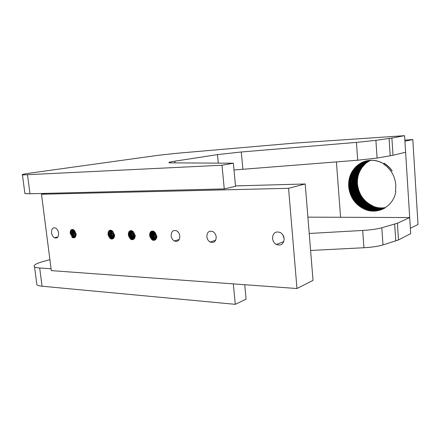 <?xml version="1.0" encoding="UTF-8"?>
<svg xmlns="http://www.w3.org/2000/svg" width="440" height="440" viewBox="0 0 440 440"><rect width="100%" height="100%" fill="white"/><g stroke="black" fill="none" stroke-linecap="round" stroke-linejoin="round"><path stroke-width="0.66" d="M375.892 140.344L356.433 142.389L241.291 151.987L217.47 154.611L174.867 161.183C169.153 162.085 167.519 162.641 169.978 162.855L233.371 163.218L221.997 165.237L22.451 174.944C20.977 174.653 24.079 173.965 31.752 172.876L157.762 155.359L177.353 153.236L294.036 143.143L404.58 135.674L391.886 138.045L375.892 140.344L377.091 158.048L357.698 160.226L234.003 169.983M404.58 135.674L405.614 152.24L393.002 155.287L377.091 158.048M221.997 165.237L224.257 188.909L29.992 193.765L24.899 193.573L24.816 192.935M233.371 163.218L235.532 186.351L224.257 188.909M206.839 236.715C207.042 232.084 209.072 230.379 212.916 231.611C214.781 232.744 215.875 234.526 216.205 236.951C215.974 241.593 213.95 243.293 210.128 242.049C208.263 240.917 207.169 239.14 206.839 236.715M171.155 235.823C171.287 231.402 173.124 229.746 176.671 230.868C178.437 231.946 179.487 233.673 179.823 236.038C179.669 240.466 177.832 242.115 174.312 240.983C172.541 239.905 171.49 238.183 171.155 235.823M284.141 238.656C283.718 244.118 281.122 246.054 276.342 244.47C274.137 243.133 272.861 241.098 272.525 238.365C272.91 232.909 275.512 230.967 280.324 232.535C282.535 233.877 283.805 235.912 284.141 238.656M284.125 238.486L282.728 234.74M58.608 233.002C58.663 237.05 57.277 238.639 54.45 237.771C52.883 236.803 51.909 235.158 51.53 232.821C51.464 228.778 52.85 227.189 55.688 228.041C57.261 229.009 58.234 230.665 58.608 233.002M70.692 230.956L70.356 233.096M154.924 232.342L154.825 233.833L156.448 237.435M156.547 236.973L155.254 233.712M154.176 231.649L153.747 234.135C153.896 235.906 154.644 237.264 155.991 238.205M156.255 237.974L154.181 234.014L154.468 231.88M153.511 231.27L152.669 234.438C152.867 236.308 153.621 237.666 154.913 238.513L155.683 238.832M155.859 238.629L155.347 238.387C154.055 237.54 153.307 236.181 153.104 234.316L153.774 231.396M152.895 231.077L151.586 234.74C151.866 236.748 152.614 238.112 153.835 238.827L155.21 239.217M155.441 239.201L156.118 238.997M156.096 239.036L155.645 239.091L155.98 239.19M155.408 239.08L154.27 238.7C152.972 237.848 152.224 236.489 152.02 234.619L153.137 231.132M156.239 235.45L156.261 235.78L156.882 235.791C156.888 238.332 155.969 239.844 154.127 240.328C151.591 239.63 150.931 239.305 152.147 239.349L152.097 239.327C150.728 238.491 149.908 237.144 149.639 235.285C149.715 231.847 151.096 230.555 153.78 231.402C155.149 232.232 155.969 233.585 156.239 235.45M152.317 231.028C151.036 231.814 150.43 233.151 150.496 235.043C150.7 236.918 151.448 238.288 152.752 239.14C155.073 240.031 156.36 238.964 156.607 235.95M156.585 238.062C155.744 239.421 154.611 239.74 153.186 239.014C151.888 238.161 151.14 236.797 150.937 234.922C150.865 233.156 151.399 231.858 152.543 231.033M152.147 239.349L152.097 239.327C150.799 238.469 150.051 237.105 149.847 235.224C149.787 233.139 150.502 231.754 151.982 231.061M110.358 238.117C109.082 237.331 108.306 236.038 108.037 234.24C108.053 231 109.274 229.757 111.7 230.505C112.976 231.286 113.751 232.584 114.026 234.388L114.62 234.718C114.653 237.138 113.839 238.579 112.167 239.047C109.857 238.381 109.258 238.073 110.358 238.117C109.153 237.314 108.449 236.005 108.246 234.185C108.18 232.172 108.829 230.841 110.204 230.197M114.186 237.364C113.443 238.238 112.536 238.392 111.48 237.826C110.27 237.023 109.566 235.714 109.362 233.899C109.28 232.227 109.753 230.995 110.781 230.197M110.545 230.181C109.379 230.929 108.834 232.205 108.911 234.014C109.115 235.835 109.824 237.144 111.029 237.941C113.118 238.739 114.246 237.716 114.406 234.867M113.399 237.837L112.591 237.529C111.38 236.731 110.677 235.422 110.473 233.607L111.397 230.362M111.144 230.274L110.028 233.723C110.303 235.675 111.007 236.984 112.139 237.644L113.196 237.985M113.85 237.32L113.696 237.232C112.486 236.44 111.782 235.136 111.584 233.321L112.063 230.736M111.788 230.555L111.139 233.437C111.337 235.252 112.041 236.555 113.251 237.353L113.674 237.556M112.492 231.099L112.244 233.151L114.076 236.874M113.333 232.221L114.384 235.774M113.438 237.985L113.883 237.897M114.224 236.511L112.684 233.035M129.663 233.486L130.669 231.028M130.306 233.508L129.839 233.552M129.641 233.662L128.326 234.619M130.763 233.162L131.72 230.797M128.793 232.623L129.195 232.941M130.691 233.382L131.406 233.167M72.314 236.99L70.147 233.288C70.12 230.225 71.203 229.026 73.403 229.697C74.602 230.428 75.339 231.677 75.614 233.426L76.159 233.739C76.219 236.049 75.493 237.43 73.975 237.875C71.863 237.248 71.308 236.951 72.314 236.99L70.367 233.239C70.285 231.297 70.884 230.021 72.154 229.416M75.658 236.544L73.491 236.737C72.364 235.983 71.704 234.729 71.5 232.964L72.743 229.449M72.501 229.416C71.445 230.131 70.956 231.352 71.043 233.073C71.247 234.839 71.913 236.099 73.035 236.852C74.921 237.567 75.911 236.577 76.005 233.882M75.168 236.693L74.618 236.456C73.496 235.708 72.831 234.448 72.628 232.689L73.376 229.68M73.117 229.559L72.171 232.799C72.446 234.691 73.112 235.95 74.162 236.572L74.971 236.858M75.614 236.099L73.755 232.419L74.069 230.181M73.777 229.939L73.299 232.529C73.502 234.289 74.168 235.543 75.29 236.291L75.543 236.225M74.525 230.687L74.421 232.26L75.834 235.565M75.955 235.076L74.871 232.15M130.751 238.716L130.73 238.711C129.41 237.903 128.612 236.583 128.337 234.751C128.381 231.413 129.679 230.148 132.231 230.94C133.551 231.748 134.349 233.073 134.624 234.905L135.239 235.24C135.262 237.721 134.398 239.195 132.644 239.674C130.224 238.992 129.591 238.673 130.751 238.716L130.73 238.706C129.481 237.881 128.75 236.544 128.552 234.691C128.486 232.639 129.168 231.286 130.597 230.621M134.866 237.738C134.068 238.821 133.056 239.047 131.835 238.403C130.581 237.578 129.855 236.242 129.651 234.394C129.575 232.678 130.081 231.413 131.164 230.604M130.933 230.593C129.707 231.358 129.135 232.667 129.206 234.514C129.41 236.363 130.141 237.699 131.389 238.524C133.595 239.371 134.794 238.326 134.998 235.395M133.898 238.447L132.93 238.101C131.681 237.276 130.955 235.945 130.751 234.102L131.769 230.736M131.522 230.665L130.312 234.218C130.587 236.198 131.312 237.534 132.489 238.222L133.694 238.59M134.349 237.963L134.024 237.798C132.776 236.979 132.05 235.648 131.852 233.805L132.418 231.049M132.149 230.901L131.406 233.926C131.609 235.769 132.336 237.1 133.584 237.919L134.173 238.183M132.836 231.358L132.501 233.635L134.486 237.496M133.623 232.227L133.59 233.338L134.915 236.61M134.734 237.237L132.941 233.514M134.992 236.038L134.03 233.222M150.568 233.701L149.875 234.168M149.892 234.036L150.7 233.019M151.663 233.349L150.964 233.855M150.524 233.998L150.139 234.031M152.075 233.376L153.114 231.16M41.492 194.244L288.558 188.309L296.973 288.525L51.31 270.622L41.492 194.244L46.673 193.347M235.494 185.911L305.212 183.975L313.016 280.379L296.973 288.525M70.769 230.78L71.126 231.578M71.489 232.227L72.001 232.986M71.709 234.152L72.055 230.23M288.558 188.309L305.212 183.975M307.895 217.14L409.701 217.547L397.408 223.223L381.81 227.772C376.943 229.075 370.574 229.972 362.703 230.45L309.216 233.475M409.701 217.547L410.707 233.635L398.492 239.948L382.971 244.931C378.131 246.356 371.784 247.286 363.93 247.731L310.591 250.47M51.073 268.78L39.683 267.977C37.098 267.79 35.382 267.416 34.535 266.855C32.934 265.381 35.838 263.588 43.252 261.492L49.902 259.666M130.807 237.485L131.461 237.303M131.907 237.182L132.561 237.001M133.001 236.88L133.65 236.704M134.09 236.583L134.739 236.407M233.332 283.888L235.285 304.326L42.064 286.22C39.479 285.973 37.763 285.522 36.905 284.873L36.674 283.118M244.728 284.719L246.081 299.2L235.285 304.326M382.954 209.011C379.489 209.215 376.107 208.659 372.801 207.361M372.317 207.163L371.25 206.685M360.69 197.379L358.941 194.326M356.51 186.797L356.202 184.365M368.412 204.809L369.122 205.266M371.52 206.58L375.348 208.038M375.755 208.148L378.576 208.725M378.868 208.764L380.397 208.906M380.622 208.918L381.519 208.951M381.7 208.951L382.239 208.945M366.762 161.15L367.604 160.639M367.829 160.6L367.323 160.903M357.88 172.046L357.561 172.832M382.525 209.209C379.043 209.424 375.645 208.879 372.323 207.576M371.795 207.356L370.733 206.877M371.002 206.778L372.064 207.257C375.518 208.703 379.082 209.325 382.75 209.105M367.384 160.677L366.795 161.029M357.357 172.139L357.043 172.92M382.063 209.407C378.554 209.627 375.15 209.083 371.839 207.785M371.272 207.559L370.211 207.075M367.466 205.266L368.181 205.716M370.48 206.976L374.374 208.45M374.786 208.566L382.305 209.303M354.552 184.498L354.508 183.716M365.706 161.398L366.663 160.826M366.916 160.771L366.262 161.156M356.84 172.227L356.521 173.019M381.557 209.611C378.076 209.831 374.671 209.297 371.349 207.999M370.75 207.757L369.683 207.273M366.988 205.491L367.702 205.948M369.958 207.174L371.019 207.653C374.512 209.115 378.109 209.737 381.827 209.506M354.007 184.657L353.958 183.656M365.173 161.524L366.141 160.941M366.416 160.881L365.734 161.282M356.318 172.321L355.999 173.102M381.002 209.82C377.531 210.029 374.154 209.495 370.86 208.214M370.227 207.955L369.16 207.471M366.509 205.716L367.213 206.168M369.43 207.372L370.497 207.851C373.989 209.319 377.586 209.941 381.299 209.71M353.463 184.822L353.403 183.563M357.275 169.109L357.577 168.641M364.645 161.651L365.574 161.09M365.871 161.007L365.2 161.409M355.795 172.42L355.476 173.201M380.386 210.029L370.375 208.434M369.699 208.153L368.632 207.674M366.031 205.948L366.735 206.393M368.907 207.57L369.974 208.049C373.45 209.512 377.031 210.133 380.716 209.919M352.913 184.987L352.853 183.486M364.106 161.777L364.942 161.271M365.277 161.172L364.502 161.634M355.273 172.502L354.954 173.283M365.547 206.179L366.262 206.624M368.379 207.768L369.446 208.252M352.435 186.01L352.297 183.42M356.23 169.318L356.532 168.85M363.248 162.113L364.227 161.502M364.611 161.376L363.709 161.926M354.75 172.59L354.425 173.371M368.643 208.555L367.57 208.071M357.588 199.628L356.081 197.302M365.063 206.404L365.778 206.85M367.846 207.966L368.918 208.45M351.863 185.955L351.747 183.343M355.702 169.428L356.01 168.949M362.23 162.564L363.385 161.81M363.841 161.639L362.78 162.311M354.222 172.684L353.898 173.47M368.11 208.758L367.037 208.274M357.143 199.953L355.641 197.665M364.584 206.641L365.299 207.086M367.318 208.17L368.385 208.654C371.618 210.018 374.952 210.656 378.4 210.573M351.291 185.889L351.192 183.337M360.971 163.213L362.351 162.25M362.918 162.003L361.658 162.844M353.7 172.772L353.37 173.547M367.576 208.962L366.504 208.478M356.697 200.277L355.212 198.044M364.095 206.866L364.81 207.312M366.784 208.373L377.295 210.788M350.708 185.642L350.642 183.299M359.332 164.225L361.004 162.921M361.757 162.531L360.239 163.642M353.166 172.871L352.836 173.652M374.957 211.057L367.911 209.517M367.043 209.165L365.97 208.676M356.241 200.585L354.783 198.435M363.605 207.097L364.32 207.537M366.245 208.571L375.875 210.986M350.147 185.801L350.086 183.293M357.038 166.001L359.068 164.12M360.168 163.405L358.331 164.94M352.632 172.97L352.303 173.745M372.598 211.079L365.431 208.879M355.784 200.899L354.338 198.781M363.127 207.334L363.831 207.768M365.712 208.774L373.934 211.096M349.575 185.763L349.531 183.326M357.77 165.088L355.564 167.431M352.099 173.063L351.775 173.828M368.852 210.595L364.892 209.083M355.311 201.19L353.898 199.155M362.626 207.565L363.33 207.994M365.173 208.978L371.036 210.953M349.002 185.735L348.975 183.326M351.56 173.168L351.236 173.927M354.849 201.493L353.452 199.513M362.137 207.796L362.835 208.225M364.634 209.181L366.075 209.825M384.12 163.196C387.283 165.171 389.966 167.728 392.172 170.88M384.07 163.411C387.216 165.357 389.884 167.888 392.073 171.001M395.841 191.433C393.679 206.481 377.471 215.221 364.518 209.226C355.157 204.71 349.872 197.142 348.667 186.522C348.238 178.453 350.784 171.738 356.301 166.375C363.473 160.072 371.679 158.703 380.919 162.261L383.812 163.763M383.614 164.131C391.006 169.163 395.082 176.242 395.841 185.361M395.841 185.367L395.439 191.34M410.372 228.283L404.927 141.207L412.814 139.585L418 224.477L410.372 228.283M336.418 161.882L340.577 217.272M381.821 209.512C376.145 211.618 370.469 211.492 364.782 209.127C355.459 204.6 350.213 197.027 349.041 186.406C347.171 169.043 365.415 154.781 381.299 162.514L380.771 162.646M382.08 209.402C376.492 211.404 370.904 211.244 365.321 208.923C356.01 204.407 350.774 196.845 349.608 186.241C348.365 172.596 359.2 159.913 372.477 160.303M382.333 209.292C376.866 211.189 371.377 210.997 365.866 208.72C356.565 204.21 351.334 196.663 350.163 186.071C349.069 173.619 358.006 161.667 369.996 160.347M350.708 185.911C351.857 196.493 357.082 204.039 366.388 208.538M382.591 209.181C377.168 210.969 371.773 210.749 366.399 208.516C357.104 204.001 351.879 196.465 350.724 185.906C349.707 173.882 357.918 162.327 369.341 160.402M382.85 209.061C377.509 210.755 372.202 210.507 366.938 208.313C357.665 203.83 352.445 196.306 351.28 185.74C350.306 174.009 358.072 162.701 369.132 160.424M383.103 208.945C377.85 210.535 372.636 210.26 367.477 208.109C358.204 203.627 352.99 196.114 351.835 185.576C351.725 172.722 357.478 164.34 369.1 160.43M383.356 208.819C378.186 210.32 373.07 210.018 368.011 207.906C358.732 203.412 353.529 195.91 352.391 185.411C352.264 172.782 357.858 164.456 369.171 160.419M383.603 208.692C378.516 210.1 373.494 209.776 368.539 207.708C359.293 203.247 354.096 195.762 352.941 185.246C352.798 172.832 358.248 164.555 369.298 160.407M383.944 208.538C378.917 209.886 373.956 209.545 369.072 207.504C359.832 203.049 354.64 195.575 353.491 185.081C353.326 172.882 358.65 164.654 369.457 160.391M384.192 208.406C379.252 209.671 374.391 209.303 369.6 207.306C360.36 202.84 355.174 195.377 354.035 184.916C353.837 172.92 359.04 164.742 369.644 160.375M384.434 208.274C379.577 209.451 374.809 209.061 370.128 207.108C360.916 202.67 355.735 195.217 354.585 184.751C354.387 172.915 359.475 164.786 369.848 160.358M384.675 208.137C379.918 209.231 375.243 208.824 370.651 206.91C361.444 202.477 356.268 195.036 355.13 184.591C354.926 172.915 359.904 164.835 370.062 160.341M384.819 208.021C380.199 209.011 375.656 208.571 371.179 206.712C361.983 202.285 356.813 194.86 355.674 184.426C355.438 172.942 360.311 164.906 370.293 160.331M356.197 184.278C357.324 194.7 362.489 202.12 371.685 206.536C362.522 202.103 357.357 194.689 356.213 184.267C355.977 172.931 360.745 164.951 370.53 160.314M385.055 207.878C380.501 208.786 376.052 208.329 371.701 206.514L367.477 208.109M356.736 184.118C357.407 193.853 362.56 201.262 372.207 206.344M385.292 207.735C380.837 208.566 376.481 208.093 372.218 206.316C363.044 201.911 357.885 194.507 356.752 184.107C356.51 172.931 361.18 164.995 370.772 160.303M357.302 183.953C357.742 191.681 361.477 198.297 368.495 203.797L372.735 206.124L368.495 203.797C361.807 198.935 358.072 192.319 357.291 183.948C356.884 176.061 359.442 169.494 364.964 164.246C359.887 168.597 357.335 175.17 357.302 183.953M385.523 207.581C381.178 208.346 376.915 207.862 372.741 206.118L371.701 206.514M365.019 164.208C359.579 169.455 357.066 176.017 357.467 183.893C358.633 194.26 363.814 201.636 373.01 206.019L372.741 206.118M381.299 162.492C365.382 154.776 347.122 169.015 349.025 186.406M404.855 140.096L412.814 139.585M356.433 142.389L357.698 160.226M389.081 138.49L390.214 155.837M391.886 138.045L393.002 155.287M27.527 174.895L29.992 193.765M174.867 161.183L175.043 162.916M217.47 154.611L218.29 163.136M241.291 151.987L242.869 169.174M362.703 230.45L363.93 247.731M381.81 227.772L382.971 244.931M394.68 224.174L395.78 240.999M397.408 223.223L398.492 239.948M39.683 267.977L42.064 286.22M24.899 193.573L22.451 174.944M283.784 241.626L276.342 244.47M57.871 236.94L54.45 237.771M155.347 238.387L154.913 238.513M154.27 238.7L153.835 238.827M153.186 239.014L152.752 239.14M111.029 237.941L111.48 237.826M112.139 237.644L112.591 237.529M113.251 237.353L113.696 237.232M73.035 236.852L73.491 236.737M74.162 236.572L74.618 236.456M131.389 238.524L131.835 238.403M132.489 238.222L132.93 238.101M133.584 237.919L134.024 237.798M130.653 231.919L130.312 234.262M133.793 239.179C132.385 239.718 131.412 239.762 130.867 239.316M133.639 239.289L131.549 238.782C130.807 237.732 130.482 239.162 129.288 234.493M129.393 232.667L130.312 230.681M134.041 238.97L132.649 238.48C132.171 237.551 131.742 239.272 130.388 234.201M130.488 232.397L131.246 230.615M134.024 238.337L133.117 237.672C132.764 236.731 133.012 239.025 131.483 233.904M131.577 232.128L132.028 230.841M134.536 237.666C133.689 236.522 133.347 237.303 132.572 233.613M132.666 231.864L132.798 231.33M134.91 236.638L133.661 233.321M150.298 232.678L149.947 233.712M151.454 231.33L151.431 231.748M151.299 232.579L151.08 233.228M74.696 237.611C73.436 237.881 72.655 237.842 72.353 237.501M74.805 237.54L72.666 236.588M71.451 230.61L72.1 229.427M75.224 237.171L74.772 237.017M74.734 236.995L73.783 236.297M72.573 230.357L72.974 229.51M75.394 236.445L74.894 236.005M74.525 230.681L74.52 232.953M110.424 231.303L110.061 234.042M113.146 238.651C111.925 239.085 111.023 239.096 110.446 238.684M113.102 238.678C111.749 238.084 110.974 240.026 109.016 233.987M109.181 231.897L110.005 230.236M113.509 238.348L112.002 237.661C111.474 236.775 111.276 238.084 110.127 233.701M110.286 231.627L110.919 230.219M113.564 237.683L112.772 237.056C112.695 236.83 111.986 236.852 111.232 233.415M111.392 231.363L111.7 230.505M114.059 236.946C113.944 236.528 113.372 237.292 112.338 233.129M114.389 235.719L113.438 232.843M128.805 232.606L128.656 233.145M129.976 230.951L129.976 231.446M129.201 233.827L128.326 234.591M131.032 230.698L131.032 231.226M131.406 233.123C130.103 234.251 129.14 234.641 128.535 234.3M132.506 232.771L131.835 233.514M131.401 233.789L130.746 234.009M130.3 234.069L129.641 234.031M112.486 231.099L112.272 233.431M151.85 232.65L151.575 234.41M155.496 239.701C153.863 240.383 152.796 240.477 152.29 239.976M155.205 239.921L152.928 239.431C152.185 238.343 151.882 240.004 150.552 235.026M150.59 233.58L151.602 231.165M155.59 239.619L153.637 238.854C152.911 237.386 153.439 240.543 151.635 234.724M151.673 233.31L152.559 231.033M155.485 239.014C155.254 238.365 153.951 239.652 152.719 234.421M152.746 233.035L153.34 231.198M156.019 238.403C155.496 237.6 154.512 238.084 153.797 234.124M153.824 232.766L154.105 231.6M156.42 237.518C155.771 236.979 155.254 235.747 154.869 233.822M174.312 240.983L179.229 239.492M210.128 242.049L215.683 240.235M36.905 284.873L34.535 266.855M366.394 208.516L364.782 209.127M367.466 208.109L366.399 208.516"/></g></svg>

